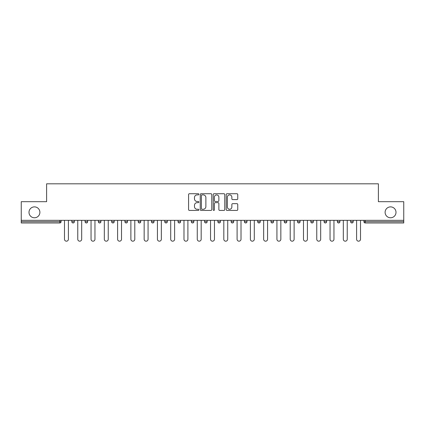<?xml version="1.0" encoding="UTF-8"?>
<svg xmlns="http://www.w3.org/2000/svg" width="425" height="425" viewBox="0 0 425 425"><rect width="100%" height="100%" fill="white"/><g stroke="black" fill="none" stroke-linecap="round" stroke-linejoin="round"><path stroke-width="0.64" d="M385.108 212.33A5.445 5.445 0 0 0 390.559 217.775A5.445 5.445 0 0 0 396.004 212.33A5.445 5.445 0 0 0 390.559 206.885A5.445 5.445 0 0 0 385.108 212.33M28.996 212.33A5.445 5.445 0 0 0 34.441 217.775A5.445 5.445 0 0 0 39.892 212.33A5.445 5.445 0 0 0 34.441 206.885A5.445 5.445 0 0 0 28.996 212.33M198.884 194.305A0.584 0.584 0 0 0 198.3 193.72L189.423 193.72A0.834 0.834 0 0 0 188.583 194.554L188.583 209.594A0.834 0.834 0 0 0 189.423 210.428L198.3 210.428A0.584 0.584 0 0 0 198.884 209.844A0.584 0.584 0 0 0 198.3 209.259L197.147 209.259A2.672 2.672 0 0 1 194.475 206.587L194.475 205.333A2.672 2.672 0 0 1 197.147 202.656L198.3 202.656A0.584 0.584 0 0 0 198.884 202.072A0.584 0.584 0 0 0 198.3 201.487L197.147 201.487A2.672 2.672 0 0 1 194.475 198.815L194.475 197.561A2.672 2.672 0 0 1 197.147 194.889L198.3 194.889A0.584 0.584 0 0 0 198.884 194.305M236.916 199.607A0.834 0.834 0 0 0 237.75 198.773L237.75 194.554A0.834 0.834 0 0 0 236.916 193.72L227.056 193.72A0.834 0.834 0 0 0 226.222 194.554L226.222 209.594A0.834 0.834 0 0 0 227.056 210.428L236.916 210.428A0.834 0.834 0 0 0 237.75 209.594L237.75 204.494A0.834 0.834 0 0 0 236.916 203.66L232.698 203.66A0.834 0.834 0 0 0 231.864 204.494L231.864 207.023A2.237 2.237 0 0 1 229.627 209.259A2.237 2.237 0 0 1 227.391 207.023L227.391 197.126A2.237 2.237 0 0 1 229.627 194.889A2.237 2.237 0 0 1 231.864 197.126L231.864 198.773A0.834 0.834 0 0 0 232.698 199.607L236.916 199.607M21.25 220.331L21.25 201.689L46.612 201.689L46.612 183.818L378.388 183.818L378.388 201.689L403.75 201.689L403.75 220.331L21.25 220.331L21.25 221.691L59.808 221.691L59.808 220.331M211.767 194.554A0.834 0.834 0 0 0 210.933 193.72L201.073 193.72A0.834 0.834 0 0 0 200.239 194.554L200.239 209.594A0.834 0.834 0 0 0 201.073 210.428L210.933 210.428A0.834 0.834 0 0 0 211.767 209.594L211.767 194.554M214.067 193.72L223.927 193.72A0.834 0.834 0 0 1 224.761 194.554L224.761 209.594A0.834 0.834 0 0 1 223.927 210.428L219.704 210.428A0.834 0.834 0 0 1 218.87 209.594L218.87 203.495A0.834 0.834 0 0 0 218.036 202.656L215.236 202.656A0.834 0.834 0 0 0 214.402 203.495L214.402 209.844A0.584 0.584 0 0 1 213.817 210.428A0.584 0.584 0 0 1 213.233 209.844L213.233 194.554A0.834 0.834 0 0 1 214.067 193.72M59.808 222.971A1.275 1.275 0 0 0 61.083 221.691L59.808 221.691L59.808 222.971A1.275 1.275 0 0 0 61.083 221.691L61.083 220.331L61.083 221.691A1.275 1.275 0 0 1 59.808 222.971L21.25 222.971L21.25 221.691M403.75 220.331L403.75 222.971L365.192 222.971A1.275 1.275 0 0 1 363.917 221.691L363.917 220.331L363.917 221.691L403.75 221.691M71.809 220.331L71.809 221.691L71.809 220.331M73.084 222.971A1.275 1.275 0 0 1 71.809 221.691A1.275 1.275 0 0 0 73.084 222.971A1.275 1.275 0 0 0 74.359 221.691L74.359 220.331L74.359 221.691A1.275 1.275 0 0 1 73.084 222.971A1.275 1.275 0 0 1 71.809 221.691L74.359 221.691M85.085 220.331L85.085 221.691L85.085 220.331M87.64 220.331L87.64 221.691A1.275 1.275 0 0 1 86.36 222.971A1.275 1.275 0 0 1 85.085 221.691L87.64 221.691A1.275 1.275 0 0 1 86.36 222.971A1.275 1.275 0 0 0 87.64 221.691M98.361 220.331L98.361 221.691L98.361 220.331M100.916 220.331L100.916 221.691L100.916 220.331M111.642 221.691A1.275 1.275 0 0 0 112.917 222.971A1.275 1.275 0 0 0 114.192 221.691A1.275 1.275 0 0 1 112.917 222.971A1.275 1.275 0 0 0 114.192 221.691L114.192 220.331L114.192 221.691L111.642 221.691A1.275 1.275 0 0 0 112.917 222.971A1.275 1.275 0 0 1 111.642 221.691L111.642 220.331M124.918 220.331L124.918 221.691L124.918 220.331M127.473 220.331L127.473 221.691L127.473 220.331M138.194 220.331L138.194 221.691L138.194 220.331M140.749 220.331L140.749 221.691L140.749 220.331M151.475 220.331L151.475 221.691L151.475 220.331M154.025 220.331L154.025 221.691L154.025 220.331M164.751 220.331L164.751 221.691L164.751 220.331M167.307 220.331L167.307 221.691A1.275 1.275 0 0 1 166.026 222.971A1.275 1.275 0 0 1 164.751 221.691L167.307 221.691A1.275 1.275 0 0 1 166.026 222.971M178.027 220.331L178.027 221.691L178.027 220.331M180.583 220.331L180.583 221.691A1.275 1.275 0 0 1 179.308 222.971A1.275 1.275 0 0 1 178.027 221.691A1.275 1.275 0 0 0 179.308 222.971A1.275 1.275 0 0 1 178.027 221.691L180.583 221.691A1.275 1.275 0 0 1 179.308 222.971M191.308 221.691A1.275 1.275 0 0 0 192.583 222.971A1.275 1.275 0 0 0 193.858 221.691L193.858 220.331L193.858 221.691L191.308 221.691A1.275 1.275 0 0 0 192.583 222.971A1.275 1.275 0 0 1 191.308 221.691L191.308 220.331M204.584 220.331L204.584 221.691L204.584 220.331M207.14 220.331L207.14 221.691A1.275 1.275 0 0 1 205.859 222.971A1.275 1.275 0 0 1 204.584 221.691A1.275 1.275 0 0 0 205.859 222.971A1.275 1.275 0 0 0 207.14 221.691A1.275 1.275 0 0 1 205.859 222.971A1.275 1.275 0 0 1 204.584 221.691L207.14 221.691M220.416 220.331L220.416 221.691A1.275 1.275 0 0 1 219.141 222.971A1.275 1.275 0 0 1 217.86 221.691L217.86 220.331M231.142 220.331L231.142 221.691L231.142 220.331M233.692 220.331L233.692 221.691A1.275 1.275 0 0 1 232.417 222.971A1.275 1.275 0 0 1 231.142 221.691A1.275 1.275 0 0 0 232.417 222.971A1.275 1.275 0 0 1 231.142 221.691L233.692 221.691A1.275 1.275 0 0 1 232.417 222.971M246.973 220.331L246.973 221.691A1.275 1.275 0 0 1 245.692 222.971A1.275 1.275 0 0 1 244.417 221.691L244.417 220.331M260.249 220.331L260.249 221.691A1.275 1.275 0 0 1 258.974 222.971A1.275 1.275 0 0 1 257.693 221.691L257.693 220.331M273.525 220.331L273.525 221.691A1.275 1.275 0 0 1 272.25 222.971A1.275 1.275 0 0 1 270.975 221.691L270.975 220.331M286.806 220.331L286.806 221.691A1.275 1.275 0 0 1 285.526 222.971A1.275 1.275 0 0 1 284.251 221.691L284.251 220.331M297.527 220.331L297.527 221.691L297.527 220.331M300.082 220.331L300.082 221.691A1.275 1.275 0 0 1 298.807 222.971A1.275 1.275 0 0 1 297.527 221.691L300.082 221.691A1.275 1.275 0 0 1 298.807 222.971M313.358 220.331L313.358 221.691A1.275 1.275 0 0 1 312.083 222.971A1.275 1.275 0 0 1 310.808 221.691L310.808 220.331M324.084 220.331L324.084 221.691L324.084 220.331M326.639 220.331L326.639 221.691A1.275 1.275 0 0 1 325.359 222.971A1.275 1.275 0 0 1 324.084 221.691L326.639 221.691A1.275 1.275 0 0 1 325.359 222.971M337.36 220.331L337.36 221.691L337.36 220.331M339.915 220.331L339.915 221.691A1.275 1.275 0 0 1 338.64 222.971A1.275 1.275 0 0 1 337.36 221.691A1.275 1.275 0 0 0 338.64 222.971A1.275 1.275 0 0 1 337.36 221.691L339.915 221.691A1.275 1.275 0 0 1 338.64 222.971M353.191 220.331L353.191 221.691A1.275 1.275 0 0 1 351.916 222.971A1.275 1.275 0 0 1 350.641 221.691L350.641 220.331M99.641 222.971A1.275 1.275 0 0 1 98.361 221.691A1.275 1.275 0 0 0 99.641 222.971A1.275 1.275 0 0 0 100.916 221.691A1.275 1.275 0 0 1 99.641 222.971A1.275 1.275 0 0 1 98.361 221.691L100.916 221.691A1.275 1.275 0 0 1 99.641 222.971M126.193 222.971A1.275 1.275 0 0 1 124.918 221.691A1.275 1.275 0 0 0 126.193 222.971A1.275 1.275 0 0 0 127.473 221.691A1.275 1.275 0 0 1 126.193 222.971A1.275 1.275 0 0 1 124.918 221.691L127.473 221.691A1.275 1.275 0 0 1 126.193 222.971M139.474 222.971A1.275 1.275 0 0 1 138.194 221.691L140.749 221.691A1.275 1.275 0 0 1 139.474 222.971A1.275 1.275 0 0 0 140.749 221.691M152.75 222.971A1.275 1.275 0 0 1 151.475 221.691L154.025 221.691A1.275 1.275 0 0 1 152.75 222.971A1.275 1.275 0 0 0 154.025 221.691A1.275 1.275 0 0 1 152.75 222.971M351.916 222.971A1.275 1.275 0 0 0 353.191 221.691A1.275 1.275 0 0 1 351.916 222.971M201.992 194.889A0.584 0.584 0 0 0 201.407 195.473L201.407 208.675A0.584 0.584 0 0 0 201.992 209.259L203.203 209.259A2.672 2.672 0 0 0 205.881 206.587L205.881 197.561A2.672 2.672 0 0 0 203.203 194.889L201.992 194.889M218.87 197.163A2.237 2.237 0 0 0 216.633 194.932A2.237 2.237 0 0 0 214.402 197.163L214.402 200.653A0.834 0.834 0 0 0 215.236 201.487L218.036 201.487A0.834 0.834 0 0 0 218.87 200.653L218.87 197.163M64.488 220.331L64.488 239.227A1.955 1.955 0 0 0 66.443 241.182A1.955 1.955 0 0 0 68.404 239.227L68.404 220.331M77.764 220.331L77.764 239.227A1.955 1.955 0 0 0 79.725 241.182A1.955 1.955 0 0 0 81.68 239.227L81.68 220.331M91.046 220.331L91.046 239.227A1.955 1.955 0 0 0 93.001 241.182A1.955 1.955 0 0 0 94.956 239.227L94.956 220.331M104.322 220.331L104.322 239.227A1.955 1.955 0 0 0 106.277 241.182A1.955 1.955 0 0 0 108.237 239.227L108.237 220.331M117.598 220.331L117.598 239.227A1.955 1.955 0 0 0 119.558 241.182A1.955 1.955 0 0 0 121.513 239.227L121.513 220.331M130.879 220.331L130.879 239.227A1.955 1.955 0 0 0 132.834 241.182A1.955 1.955 0 0 0 134.789 239.227L134.789 220.331M144.155 220.331L144.155 239.227A1.955 1.955 0 0 0 146.11 241.182A1.955 1.955 0 0 0 148.07 239.227L148.07 220.331M157.431 220.331L157.431 239.227A1.955 1.955 0 0 0 159.391 241.182A1.955 1.955 0 0 0 161.346 239.227L161.346 220.331M170.712 220.331L170.712 239.227A1.955 1.955 0 0 0 172.667 241.182A1.955 1.955 0 0 0 174.622 239.227L174.622 220.331M183.988 220.331L183.988 239.227A1.955 1.955 0 0 0 185.943 241.182A1.955 1.955 0 0 0 187.903 239.227L187.903 220.331M197.264 220.331L197.264 239.227A1.955 1.955 0 0 0 199.224 241.182A1.955 1.955 0 0 0 201.179 239.227L201.179 220.331M210.545 220.331L210.545 239.227A1.955 1.955 0 0 0 212.5 241.182A1.955 1.955 0 0 0 214.455 239.227L214.455 220.331M223.821 220.331L223.821 239.227A1.955 1.955 0 0 0 225.776 241.182A1.955 1.955 0 0 0 227.736 239.227L227.736 220.331M237.097 220.331L237.097 239.227A1.955 1.955 0 0 0 239.057 241.182A1.955 1.955 0 0 0 241.012 239.227L241.012 220.331M250.378 220.331L250.378 239.227A1.955 1.955 0 0 0 252.333 241.182A1.955 1.955 0 0 0 254.288 239.227L254.288 220.331M263.654 220.331L263.654 239.227A1.955 1.955 0 0 0 265.609 241.182A1.955 1.955 0 0 0 267.569 239.227L267.569 220.331M276.93 220.331L276.93 239.227A1.955 1.955 0 0 0 278.89 241.182A1.955 1.955 0 0 0 280.845 239.227L280.845 220.331M290.211 220.331L290.211 239.227A1.955 1.955 0 0 0 292.166 241.182A1.955 1.955 0 0 0 294.121 239.227L294.121 220.331M303.487 220.331L303.487 239.227A1.955 1.955 0 0 0 305.442 241.182A1.955 1.955 0 0 0 307.402 239.227L307.402 220.331M316.763 220.331L316.763 239.227A1.955 1.955 0 0 0 318.723 241.182A1.955 1.955 0 0 0 320.678 239.227L320.678 220.331M330.044 220.331L330.044 239.227A1.955 1.955 0 0 0 331.999 241.182A1.955 1.955 0 0 0 333.954 239.227L333.954 220.331M343.32 220.331L343.32 239.227A1.955 1.955 0 0 0 345.275 241.182A1.955 1.955 0 0 0 347.236 239.227L347.236 220.331M356.596 220.331L356.596 239.227A1.955 1.955 0 0 0 358.557 241.182A1.955 1.955 0 0 0 360.512 239.227L360.512 220.331M365.192 220.331L365.192 222.971M192.583 222.971A1.275 1.275 0 0 0 193.858 221.691M219.141 222.971A1.275 1.275 0 0 0 220.416 221.691L217.86 221.691M245.692 222.971A1.275 1.275 0 0 0 246.973 221.691L244.417 221.691M258.974 222.971A1.275 1.275 0 0 0 260.249 221.691L257.693 221.691M272.25 222.971A1.275 1.275 0 0 0 273.525 221.691L270.975 221.691M285.526 222.971A1.275 1.275 0 0 0 286.806 221.691L284.251 221.691M312.083 222.971A1.275 1.275 0 0 0 313.358 221.691L310.808 221.691M353.191 221.691L350.641 221.691"/></g></svg>
